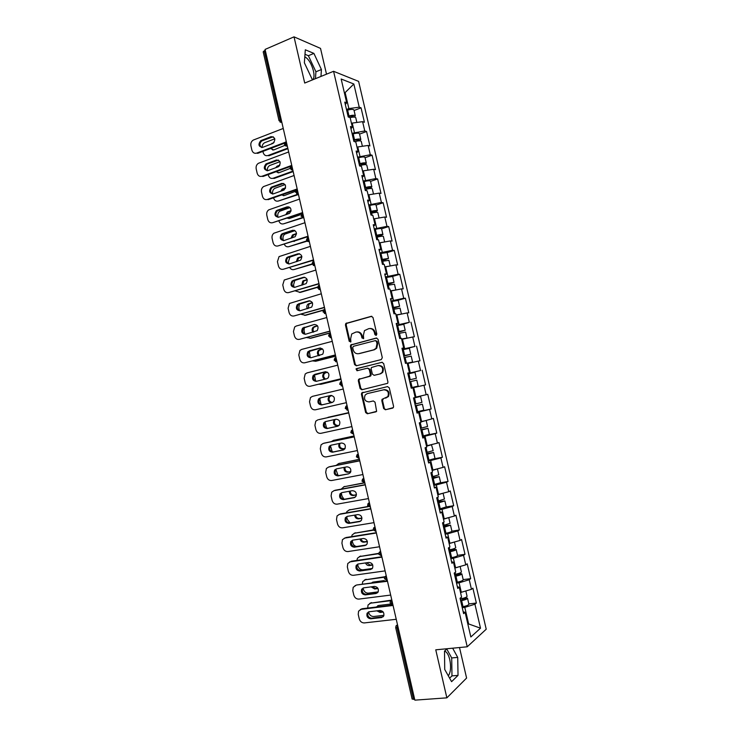 <?xml version="1.0" encoding="UTF-8"?>
<svg xmlns="http://www.w3.org/2000/svg" width="737" height="737" viewBox="0 0 737 737"><rect width="100%" height="100%" fill="white"/><g stroke="black" fill="none" stroke-linecap="round" stroke-linejoin="round"><path stroke-width="1.11" d="M376.1 335.418L376.828 334.064L372.996 317.509L371.236 316.33L345.81 323.479L345.45 324.989L349.209 341.314L350.886 341.839L350.637 338.698L351.724 333.972L355.925 332.065C358.652 331.65 360.504 332.912 361.462 335.842L361.959 337.97L363.663 338.486L363.396 335.335L364.465 330.627L368.767 328.647C371.531 328.223 373.401 329.494 374.378 332.442L374.875 334.58L376.1 335.418M448.317 675.847C450.694 672.319 451.191 666.939 449.791 659.707C448.741 655.414 447.248 652.632 445.332 651.379L444.549 651.066M304.805 56.758C308.591 58.997 311.456 63.686 313.409 70.807C314.303 74.898 314.174 77.809 313.022 79.55M383.636 408.519L385.396 409.772L393.346 407.607L393.567 406.308L389.283 387.837L387.515 386.603L361.71 392.959L361.443 394.323L365.644 412.536L367.385 413.77L376.625 411.347L375.041 402.19L373.3 400.956L369.108 401.914C364.972 401.49 363.654 399.187 365.156 395.004L367.192 393.632L383.691 389.799C387.837 390.149 389.2 392.434 387.8 396.644L382.052 399.325L381.812 400.652L383.636 408.519L386.087 409.588L392.775 408.095M435.76 649.822L446.862 697.847L414.857 700.15L265.062 49.434L294.026 36.85L304.713 83.051L333.575 71.296L467.221 646.791L435.76 649.822M381.259 359.582L382.3 357.666L378.035 339.25L376.266 338.053L350.72 344.962L350.397 346.427L354.58 364.585L356.303 365.782L381.259 359.582M383.655 363.525L387.929 381.969L387.68 383.314L361.839 389.762L360.107 388.537L358.311 380.753L358.597 379.371L369.394 376.45L370.416 374.571L369.219 369.375L367.477 368.168L357.012 370.739L356.017 368.905L381.886 362.309L383.655 363.525M333.575 71.296L358.615 81.383L486.227 629.205L467.221 646.791M468.833 603.916L476.36 603.041L472.896 588.181L471.459 589.314L460.514 592.511M476.36 603.041L474.932 604.22L480.515 628.191L470.842 636.971L465.13 612.383L463.619 613.645L460.054 598.287L461.574 597.09L459.298 587.278L457.769 588.439L454.204 573.11L455.742 572.004L453.467 562.211L451.919 563.271L448.363 547.969L449.92 546.965L447.654 537.181L446.078 538.148L442.532 522.865L444.116 521.953L441.841 512.187L440.247 513.053L436.709 497.797L438.312 496.987L436.046 487.24L434.434 488.014L430.896 472.776L432.518 472.058L430.251 462.32L428.621 463.002L425.083 447.792L426.732 447.175L424.475 437.446L422.817 438.036L419.289 422.854L420.956 422.319L418.699 412.619L417.031 413.107L413.503 397.943L415.189 397.51L412.941 387.819L411.246 388.215L412.941 387.819M407.754 373.198L409.431 372.738L407.727 373.079L411.246 388.215M409.431 372.738L407.183 363.065L405.47 363.369L401.96 348.251L403.683 348.002L401.444 338.347L399.703 338.55L396.202 323.46L397.943 323.313L395.705 313.667L393.945 313.778L390.444 298.715L392.213 298.66L389.974 289.024L388.206 289.042L384.705 273.998L386.492 274.035L384.263 264.426L382.466 264.353L378.975 249.327L380.78 249.456L378.551 239.857L376.736 239.691L373.254 224.693L375.078 224.914L372.848 215.333L371.015 215.075L367.533 200.105L369.384 200.418L367.164 190.846L365.303 190.496L361.83 175.544L363.7 175.95L361.48 166.396L359.601 165.954L356.137 151.03L358.025 151.518L355.805 141.983L353.907 141.449L350.443 126.543L352.35 127.133L350.139 117.607L348.223 116.98L344.769 102.102L346.694 102.784L341.167 79.016L353.843 84.009L359.241 107.197L348.859 108.579L346.482 109.491M354.073 110.504L361.056 107.842L359.241 107.197M361.056 107.842L364.419 122.25L362.604 121.66L364.769 130.956L352.019 133.305M359.564 134.097L366.575 131.508L364.769 130.956M366.575 131.508L369.928 145.944L368.141 145.438L370.306 154.752L357.556 157.156M365.055 157.718L372.093 155.221L370.306 154.752M372.093 155.221L375.455 169.676L373.687 169.261L375.852 178.584L363.111 181.044M370.564 181.376L377.62 178.962L375.852 178.584M377.62 178.962L380.992 193.444L379.233 193.112L381.407 202.445L368.666 204.96M376.073 205.079L383.157 202.749L381.407 202.445M383.157 202.749L386.529 217.24L384.797 217L386.971 226.351L374.23 228.921M381.591 228.811L388.703 226.563L386.971 226.351M388.703 226.563L392.084 241.082L390.37 240.925L392.545 250.294L379.804 252.92M387.128 252.598L394.258 250.414L392.545 250.294M394.258 250.414L397.639 264.961L395.944 264.887L398.127 274.265L385.387 276.946M392.6 276.393L399.813 274.302L398.127 274.265M399.813 274.302L403.213 288.867L401.527 288.886L403.719 298.282L390.988 301.018M397.869 300.309L405.387 298.227L403.719 298.282M405.387 298.227L408.786 312.81L407.128 312.921L409.311 322.327L396.58 325.128M402.42 324.446L409.311 322.327M410.97 322.189L414.369 336.8L412.729 336.993L414.922 346.418L402.19 349.264M402.31 349.762L414.922 346.418M416.552 346.187L419.961 360.817L418.34 361.102L420.541 370.536L407.81 373.447M407.856 373.622L420.541 370.536M422.154 370.223L425.562 384.871L423.959 385.248L426.161 394.7L415.134 397.28M416.792 412.094L431.173 408.971L427.755 394.295L426.161 394.7M431.173 408.971L429.588 409.431L431.79 418.892L420.873 421.942M426.483 435.208L436.792 433.098L433.365 418.395L431.79 418.892M436.792 433.098L435.226 433.651L437.437 443.13L426.428 445.867M434.351 458.81L442.412 457.262L438.985 442.541L437.437 443.13M442.412 457.262L440.873 457.907L443.084 467.396L432.085 470.215M440.505 482.818L448.05 481.464L444.614 466.724L443.084 467.396M448.05 481.464L446.53 482.201L448.741 491.708L437.75 494.601M446.263 506.945L453.697 505.702L450.261 490.943L448.741 491.708M453.697 505.702L452.196 506.531L454.407 516.047L443.434 519.023M444.991 533.468L445.968 533.275C449.524 532.519 451.505 531.819 451.919 531.184L459.344 529.986L455.908 515.191L454.407 516.047M459.344 529.986L457.861 530.898L460.081 540.433L449.119 543.482M457.539 555.357L465.01 554.298L461.555 539.484L460.081 540.433M465.01 554.298L463.545 555.302L465.766 564.855L454.812 567.978M463.186 579.623L470.676 578.646L467.221 563.814L465.766 564.855M470.676 578.646L469.239 579.743L471.459 589.314M461.325 592.41L459.087 582.81L456.535 583.142M457.373 586.735L459.298 587.278M469.239 579.743L459.087 582.81M455.613 567.868L453.384 558.278L450.841 558.637M451.569 561.787L453.467 562.211M463.545 555.302L453.384 558.278M449.92 543.362L447.7 533.791L445.157 534.178M445.784 536.868L447.654 537.181M457.861 530.898L447.7 533.791M444.236 518.894L442.016 509.331L439.482 509.755M440.007 511.994L441.841 512.187M452.196 506.531L442.016 509.331M438.552 494.453L436.332 484.918L433.817 485.37M434.231 487.166L436.046 487.24M446.53 482.201L436.332 484.918M432.886 470.059L430.666 460.533L428.16 461.012M428.473 462.366L430.251 462.32M440.873 457.907L430.666 460.533M427.22 445.701L425.009 436.193L422.513 436.7M422.716 437.603L424.475 437.446M435.226 433.651L425.009 436.193M421.573 421.389L419.362 411.882L416.866 412.425M416.976 412.886L418.699 412.619M429.588 409.431L419.362 411.882M415.926 397.105L413.724 387.616L411.237 388.187L425.562 384.871M423.959 385.248L413.724 387.616M410.288 372.858L408.086 363.387L407.303 363.571M418.34 361.102L408.086 363.387M404.659 348.647L402.466 339.186L401.683 339.388M402.034 348.573L403.683 348.002M412.729 336.993L402.466 339.186M399.039 324.473L396.847 315.031L396.073 315.243M396.322 323.994L397.943 323.313M407.128 312.921L396.847 315.031M393.438 300.337L391.246 290.912L390.472 291.133M390.619 299.452L392.213 298.66M401.527 288.886L391.246 290.912M387.837 276.237L385.644 266.831L384.871 267.052M384.926 274.947L386.492 274.035M395.944 264.887L385.644 266.831M382.236 252.183L380.052 242.777L379.288 243.017M379.242 250.479L380.78 249.456M390.37 240.925L380.052 242.777M376.653 228.157L374.479 218.769L373.705 219.018M373.567 226.056L375.078 224.914M384.797 217L374.479 218.769M371.079 204.167L368.905 194.798L368.141 195.056M367.901 201.662L369.384 200.418M379.233 193.112L368.905 194.798M365.515 180.215L363.341 170.855L362.604 171.113M362.236 177.304L363.7 175.95M373.687 169.261L363.341 170.855M359.951 156.299L357.786 146.958L357.021 147.234M356.588 152.992L358.025 151.518M368.141 145.438L357.786 146.958M354.405 132.42L352.24 123.088L351.475 123.374M350.95 128.717L352.35 127.133M362.604 121.66L352.24 123.088M265.274 50.374L264.233 50.825L280.115 119.809L281.166 119.394M279.019 120.656L263.192 51.848L264.233 50.825M348.859 108.579L345.229 92.926L344.326 92.595M344.474 93.221L353.843 84.009M345.312 104.47L346.694 102.784M326.5 74.179L320.521 48.393L294.026 36.85M446.862 697.847L466.595 678.058L459.51 647.528M414.664 699.339L412.13 699.063L395.705 627.703M467.866 624.147L468.557 623.548L464.798 607.38L462.237 607.675M467.746 623.631L480.515 628.191M463.177 611.728L465.13 612.383M474.932 604.22L464.798 607.38M320.982 76.427L321.415 69.527L313.898 53.396L305.321 49.784L304.363 62.765L312.138 79.218L313.17 79.605M447.193 648.717L444.512 651.093L444.724 669.463L451.588 681.67L458.027 675.396L457.714 657.395L452.647 648.192M376.312 335.335L375.078 332.369C374.193 329.577 372.434 328.297 369.808 328.509M356.938 331.926C359.545 331.696 361.296 332.977 362.18 335.768L363.396 338.707M371.844 316.311L346.547 323.423L346.187 324.925L349.946 341.231L350.646 342.042M376.782 338.025L351.448 344.879L351.125 346.335L355.308 364.465L356.644 365.699M376.469 341.471L375.234 340.641L353.401 346.298L352.691 347.624L353.207 349.854C354.156 352.774 355.999 354.046 358.726 353.668L373.677 349.863L376.036 348.297L376.994 343.737L376.469 341.471L377.169 341.388L375.483 340.605M377.169 341.388L377.694 343.645L376.736 348.205L374.378 349.762L359.453 353.567M367.652 368.132L369.928 369.246L371.126 374.433L370.849 375.815L359.315 379.233L359.03 380.614L360.826 388.39L362.364 389.633M382.263 362.272L357.242 368.454L356.736 368.786L357.436 370.628M379.942 373.908L382.024 372.498C383.553 368.233 382.217 365.93 378.017 365.57L371.439 367.505L371.162 368.896L372.36 374.101L374.11 375.317L380.642 373.779L382.715 372.369C384.244 368.113 382.908 365.81 378.707 365.451M374.691 375.207L374.11 375.317M380.642 373.779L374.811 375.179M383.397 398.653L382.503 400.486L384.327 408.344M385.626 398.146L388.491 396.478C389.891 392.277 388.519 389.993 384.382 389.643L383.691 389.799M387.68 386.575L362.42 392.803L362.162 394.166L366.353 412.352L368.085 413.586L376.082 411.808M315.464 78.666L315.924 71.784L308.379 55.708L304.989 54.308M315.924 71.784L321.415 69.527M308.379 55.708L313.898 53.396M449.616 678.16L451.974 675.893L451.707 657.948L446.797 649.076M451.707 657.948L457.714 657.395M451.974 675.893L458.027 675.396M354.304 117.091L355.317 115.838C354.571 115.018 352.461 115.064 348.997 115.976L348.057 116.262M353.972 110.071L353.963 109.997C353.207 109.159 351.098 109.196 347.634 110.117L346.694 110.403M348.186 116.824L349.504 116.428C351.604 115.875 352.885 115.847 353.336 116.345L352.655 117.137M274.044 142.517L270.912 144.212M270.47 148.515L273.796 149.924L284.924 145.355M274.79 138.814L264.601 142.738C262.916 143.733 262.086 145.327 262.114 147.52M262.925 151.38L263.201 152.577C264.03 155.138 265.596 156.124 267.918 155.544L268.95 155.765L287.9 148.653M287.771 148.091L267.918 155.544M355.759 117.727L355.741 117.662C355.151 116.907 353.281 116.888 350.139 117.607M271.28 148.211L272.856 150.09M261.672 147.547C259.304 145.41 259.35 143.199 261.828 140.914L273.187 136.741M284.593 143.171L257.738 153.342L256.66 153.112L285.145 142.315M256.66 153.112C254.32 153.711 252.727 152.706 251.879 150.099L250.902 145.806C250.506 143.236 251.308 141.32 253.298 140.067L283.248 128.45M261.045 140.527L271.096 136.658C275.242 137.285 275.887 139.533 273.022 143.383L262.621 147.372C258.503 146.709 257.876 144.47 260.76 140.656L262.114 140.785M359.509 140.841L360.826 139.523C360.098 138.777 357.998 138.86 354.525 139.772L353.585 140.048M359.481 133.738L359.463 133.673C358.735 132.909 356.634 132.982 353.161 133.894L352.222 134.171M353.705 140.564L355.022 140.168C357.132 139.625 358.403 139.569 358.845 140.021L357.675 140.988M279.913 165.106L277.066 166.194L275.656 167.787M275.979 171.739L279.037 172.725L290.037 168.46M279.977 161.67L269.641 165.539C267.872 166.7 267.126 168.441 267.374 170.763M268.24 174.568L268.397 175.259C269.235 177.829 270.811 178.833 273.132 178.271L274.155 178.455L293.179 171.574M293.059 171.058L273.132 178.271M361.259 141.403L361.25 141.347C360.522 140.61 358.422 140.693 354.948 141.596L354.7 141.67M279.452 165.862L277.13 167.244M276.716 171.472L278.19 172.891M359.223 164.333L364.354 163.734L362.162 165.014M364.557 164.664L366.344 163.236C365.635 162.573 363.544 162.693 360.061 163.596L359.112 163.872M364.99 157.432L364.981 157.377C364.262 156.705 362.171 156.815 358.689 157.709L357.749 157.985M285.56 187.834L282.179 189.105L280.65 191.288M281.589 194.964L284.289 195.572L295.436 191.325M285.09 184.591L274.689 188.377C272.939 189.639 272.257 191.427 272.644 193.748L272.708 194.024M273.565 197.783L273.611 197.977C274.44 200.547 276.025 201.57 278.356 201.035L298.457 194.531M298.356 194.071L278.356 201.035M366.777 165.116L366.768 165.06C366.059 164.406 363.967 164.535 360.485 165.429L359.545 165.705M285.348 188.432L283.192 189.262L281.866 190.865M282.253 194.734L283.552 195.72M364.76 188.147L369.873 187.484L366.031 189.298C369.513 188.405 371.605 188.248 372.286 188.819L372.305 188.865M369.301 188.598L371.863 186.986C371.181 186.415 369.09 186.572 365.607 187.456L364.658 187.723M370.508 181.173L370.499 181.127C369.808 180.528 367.717 180.676 364.235 181.569L363.295 181.836M291.069 210.644L287.301 212.044L285.781 214.771M287.329 218.189L289.54 218.447L299.581 215.057L301.387 213.444M290.102 207.567L279.756 211.252C278.107 212.514 277.481 214.264 277.858 216.485L278.052 217.332C275.408 215.536 275.205 213.362 277.407 210.81L288.95 206.83M278.908 221.036C279.83 223.403 281.387 224.334 283.588 223.836L303.064 217.756M302.281 217.572L283.588 223.836M371.033 194.448L369.329 194.725M368.721 194.854L368.122 195.001M290.986 211.141L288.305 212.164L286.859 214.403M287.918 217.995L288.913 218.576M370.296 211.989L375.409 211.261L370.582 213.233M373.18 212.8L377.399 210.773C376.727 210.285 374.645 210.478 371.162 211.353L370.214 211.62M376.045 204.95L376.027 204.904C375.354 204.389 373.272 204.573 369.79 205.457L368.841 205.724M296.495 233.528L292.442 235.011L291.023 238.254M293.308 241.386L306.196 237.213M294.975 230.626L284.823 234.163C283.294 235.425 282.704 237.13 283.082 239.258L283.395 240.63M284.316 244.306C285.32 246.351 286.831 247.135 288.83 246.665L307.209 241.137M306.914 240.842L288.83 246.665M377.832 212.652L377.823 212.606C377.16 212.118 375.078 212.32 371.586 213.196L370.637 213.463M377.491 218.253L373.687 218.907M296.495 233.942L293.437 235.094L292.018 237.931M293.75 241.248L294.303 241.46M375.842 235.868L380.946 235.085L376.091 236.945M376.174 237.277L382.936 234.596C382.291 234.191 380.218 234.421 376.718 235.296L375.769 235.554M381.582 228.756L381.573 228.719C380.918 228.286 378.836 228.507 375.345 229.382L374.396 229.64M301.838 256.476L297.591 258.024L296.357 261.736M299.627 253.777L289.917 257.102L288.314 262.068L288.747 263.947M289.77 267.595C290.848 269.318 292.285 269.963 294.081 269.53L312.12 264.288M312.009 263.993L294.081 269.53M383.369 236.466L383.369 236.43C382.715 236.033 380.642 236.264 377.151 237.139L376.202 237.397M383.673 242.132L379.251 242.86M301.884 256.817L298.577 258.07L297.287 261.442M267.107 170.781C264.657 168.755 264.62 166.553 267.006 164.176L278.439 160.067M290.323 166.507L263.035 176.465L261.976 176.272L291.318 165.558M261.976 176.272C259.617 176.843 258.014 175.821 257.176 173.204L256.19 168.911C255.794 166.442 256.54 164.572 258.42 163.301L288.664 151.96M266.379 163.761L276.458 160.012C280.548 160.602 281.239 162.822 278.531 166.673L267.955 170.615C263.883 169.98 263.22 167.769 265.946 163.964L267.439 163.973M272.552 194.043C270.028 192.127 269.908 189.934 272.202 187.474L283.69 183.43M296.394 189.768L268.342 199.616L267.291 199.469L297.177 188.958M267.291 199.469C264.924 200.013 263.321 198.972 262.473 196.355L261.488 192.044C261.101 189.685 261.792 187.852 263.56 186.572L294.081 175.507M271.713 187.023L281.838 183.402C285.864 183.964 286.601 186.157 284.049 189.999L273.289 193.895C269.281 193.297 268.572 191.095 271.152 187.299L272.764 187.198M302.714 213.002L272.616 222.703L302.612 212.56M272.616 222.703C270.239 223.21 268.627 222.15 267.789 219.525L266.794 215.213C266.407 212.947 267.052 211.169 268.71 209.879L299.508 199.091M277.057 210.321L287.218 206.83C291.189 207.355 291.972 209.529 289.567 213.352L278.641 217.203C274.689 216.632 273.934 214.458 276.366 210.671L278.098 210.45M283.496 240.658C280.806 238.972 280.511 236.817 282.621 234.173L294.21 230.266M308.14 236.586L277.941 245.965L308.048 236.199M277.941 245.965C275.564 246.444 273.952 245.375 273.105 242.74L272.11 238.42C271.732 236.245 272.322 234.513 273.878 233.224L304.943 222.712M282.409 233.657L292.607 230.294C296.514 230.792 297.343 232.938 295.086 236.743L283.994 240.548C280.097 240.004 279.305 237.848 281.589 234.09L283.441 233.749M288.978 264.012C286.214 262.446 285.845 260.299 287.854 257.582L299.471 253.74M313.575 260.198L283.284 269.263L313.501 259.875M283.284 269.263C280.898 269.714 279.277 268.618 278.429 265.983L277.434 261.663L279.056 256.605L310.388 246.361M287.771 257.029L298.006 253.786C301.857 254.265 302.723 256.384 300.613 260.161L289.355 263.92C285.523 263.404 284.685 261.276 286.831 257.535L288.793 257.075M381.407 259.783L386.492 258.945L381.609 260.686M381.674 260.972L388.491 258.457L381.342 259.516M388.491 258.457L387.118 252.57L379.97 253.602M307.108 279.489L302.75 281.064L301.783 285.228M294.864 280.217L293.556 284.906L294.1 287.301M295.307 290.903L300.309 292.414L317.454 287.347M317.481 287.062L299.333 292.423M388.924 260.327L381.766 261.359M389.744 266.057L384.825 266.849M307.191 279.765L303.727 281.064L302.677 284.961M294.487 287.393C291.64 285.947 291.179 283.819 293.105 281.018L304.731 277.25M319.02 283.856L288.628 292.598L318.955 283.579M288.628 292.598C286.232 293.022 284.611 291.907 283.754 289.263L282.768 284.933L284.252 280.014L315.841 270.055M293.142 280.428L303.414 277.315C307.2 277.775 308.112 279.876 306.131 283.625L294.726 287.338C290.949 286.84 290.065 284.731 292.092 281.018L294.155 280.438M386.971 283.736L392.047 282.833L387.137 284.473M387.192 284.703L394.046 282.354L386.916 283.515M394.046 282.354L392.674 276.458L385.543 277.591M312.304 302.557L307.928 304.141C306.712 305.468 306.5 306.997 307.301 308.729M299.489 303.837L298.798 307.771L299.462 310.682M300.917 314.229L305.569 315.298L323.303 310.295M323.497 310.019L304.593 315.353M395.824 290.01L394.47 284.196L387.349 285.366M395.714 290.028L390.407 290.875M390.453 291.069L392.941 290.581M312.405 302.769L308.904 304.105L308.167 308.481M299.996 310.811C297.085 309.485 296.541 307.375 298.365 304.492L310.001 300.807M324.473 307.55L293.989 315.97L324.427 307.329M293.989 315.97C291.585 316.357 289.954 315.224 289.097 312.571L288.103 308.241L289.466 303.46L321.304 293.777M298.522 303.865L308.831 300.88C312.562 301.322 313.501 303.395 311.659 307.117L300.106 310.784C296.385 310.305 295.463 308.223 297.361 304.538L299.526 303.828M392.545 307.725L397.612 306.767L392.674 308.287M392.71 308.471L399.611 306.288L392.499 307.559M398.238 300.401L391.126 301.626M317.417 325.671L313.124 327.246C311.834 328.813 311.769 330.48 312.93 332.24M304.344 327.477L304.049 330.683L304.842 334.101M306.62 337.574L310.83 338.228L330.333 332.967M330.296 332.82L309.862 338.32M400.044 308.149L392.932 309.411M401.398 314.1L395.999 314.929M396.036 315.077L399.408 314.506M317.527 325.837L314.082 327.164C312.838 328.656 312.737 330.268 313.778 332.009M314.248 324.483C317.923 324.906 318.909 326.961 317.186 330.646L305.496 334.266C301.82 333.797 300.871 331.733 302.64 328.085L314.248 324.483L303.635 328.002C301.912 330.959 302.538 333.05 305.523 334.257M329.936 331.272L299.351 339.37L329.9 331.106M299.351 339.37C296.937 339.729 295.297 338.587 294.441 335.925L293.446 331.576L294.689 326.942L296.292 326.012L326.777 317.536M398.127 331.751L403.185 330.729L398.22 332.147M398.247 332.267L405.184 330.259L398.1 331.632M403.812 324.354L396.718 325.69M322.419 348.859L318.329 350.379C316.984 352.249 317.103 354.046 318.688 355.768M309.347 351.171L310.222 357.556M312.46 360.927L316.099 361.176L335.667 356.164M335.639 356.063L315.141 361.314M405.801 338.476L406.99 338.025L405.617 332.101L398.524 333.483M406.99 338.025L401.601 339.029M401.619 339.121L403.729 338.919M322.52 348.96L319.278 350.268C317.969 352.056 318.052 353.815 319.536 355.547M311.078 357.74C308.011 356.653 307.292 354.589 308.932 351.54L320.54 348.03M335.409 355.031L304.722 362.807L335.381 354.921M304.722 362.807C302.299 363.138 300.659 361.968 299.802 359.306L298.807 354.958L299.931 350.453L301.654 349.43L332.249 341.332M309.3 350.849L319.683 348.122C323.303 348.537 324.317 350.563 322.714 354.211L310.885 357.786C307.274 357.325 306.288 355.289 307.937 351.669L310.286 350.729M403.71 355.814L408.768 354.727L403.765 356.035M407.22 363.212L410.573 362.503L407.257 363.369M407.266 363.415L412.582 362.042L407.211 363.157M403.784 356.109L410.767 354.257L403.701 355.75M410.767 354.257L409.394 348.334L402.319 349.789M327.256 372.111L323.552 373.548C322.152 375.815 322.52 377.731 324.667 379.279M314.478 374.866L315.611 381.057M318.531 384.281L321.378 384.17L341.01 379.389M341.001 379.334L320.429 384.346M412.582 362.042L411.2 356.109L404.134 357.602M327.348 372.167L324.492 373.392C323.11 375.603 323.451 377.491 325.524 379.067M316.689 381.241C313.511 380.329 312.691 378.284 314.229 375.115L325.772 371.706M340.881 378.827L310.102 386.28L340.872 378.772M310.102 386.28C307.67 386.584 306.021 385.396 305.164 382.724L304.169 378.367L305.192 374L307.034 372.885L337.739 365.165M314.699 374.387L325.118 371.789C328.693 372.203 329.734 374.212 328.241 377.823L326.721 378.772L316.293 381.342C312.728 380.882 311.714 378.864 313.253 375.28L315.676 374.23M409.311 379.914L416.359 378.302L409.311 379.896M416.359 378.302L414.977 372.369L407.93 373.935M331.714 395.474L328.785 396.755C327.357 399.822 328.186 401.803 331.263 402.706M319.729 398.524L321.065 404.604M411.126 387.717L418.174 386.096L416.792 380.154L409.744 381.757M331.77 395.483L329.715 396.552C328.297 399.592 329.107 401.573 332.166 402.494L321.7 404.926C318.181 404.475 317.14 402.476 318.577 398.929L320.107 397.971L330.563 395.493C334.091 395.907 335.16 397.897 333.778 401.462L332.175 402.494M322.484 404.742C319.084 404.143 318.108 402.135 319.545 398.717L321.074 397.759L330.913 395.437M346.372 402.66L315.491 409.781C313.05 410.058 311.392 408.851 310.535 406.17L309.54 401.812L310.47 397.575L312.414 396.368L343.23 389.035M413.54 398.091L418.57 396.893L413.521 398.008M415.355 405.903L420.385 404.696L415.318 405.774M415.309 405.728L422.393 404.235L415.364 405.94M413.512 397.98L420.578 396.432L413.54 398.109M421.96 402.374L414.931 404.079M334.386 419.602L334.027 419.979C332.709 423.434 333.76 425.378 337.187 425.811L339.112 425.387M348.675 412.674L326.813 417.842M325.054 422.154L326.611 428.215M422.393 404.235L423.775 410.177L416.755 411.919M348.675 412.646L328.002 417.326M335.261 419.408L334.957 419.74C333.631 423.185 334.681 425.129 338.108 425.562L339.167 425.323M338.126 426.087L328.076 428.289C324.612 427.838 323.543 425.866 324.879 422.356L326.076 421.453M318.605 419.694L348.739 412.932M348.73 412.913L318.771 419.648M351.881 426.585L320.881 433.328C318.43 433.568 316.781 432.352 315.915 429.662L314.911 425.295L315.758 421.186L317.804 419.887M325.524 421.582L336.017 419.242C339.499 419.648 340.595 421.619 339.306 425.148L337.629 426.244L327.117 428.547C323.644 428.105 322.576 426.124 323.921 422.605L325.524 421.582M420.855 421.868L424.171 420.993L420.799 421.638M420.974 430.076L425.986 428.805L420.901 429.772M420.873 429.68L428.004 428.354L420.993 430.168M426.189 420.541L427.571 426.493L420.56 428.308M339.103 443.517C338.163 446.862 339.296 448.695 342.512 449.017L345.082 448.492M354.055 436.037L333.299 440.44L331.309 441.647M330.452 445.756L332.276 451.882M429.385 434.296L422.384 436.157M354.036 435.954L333.299 440.44M339.969 443.333C339.121 446.65 340.282 448.446 343.424 448.732L345.137 448.372M333.695 440.321L334.23 440.164M343.82 449.773L333.502 451.901C330.075 451.459 328.978 449.496 330.222 446.023L331.245 445.166M323.626 443.324L354.248 436.875M354.23 436.792L324.16 443.158M357.399 450.547L326.288 456.903C323.829 457.115 322.17 455.881 321.304 453.181L320.3 448.805L321.065 444.826L323.202 443.444M330.95 445.231L341.48 443.02C344.916 443.425 346.031 445.378 344.842 448.87L343.092 450.031L332.553 452.205C329.117 451.763 328.029 449.8 329.273 446.318L330.95 445.231M426.594 454.287L431.606 452.96L426.483 453.808M426.447 453.66L433.623 452.5L426.631 454.434M431.449 444.641L433.19 450.648L426.198 452.564M431.799 444.678L426.511 446.207M426.483 446.078L429.579 445.111M344.133 467.387C343.764 470.482 345.008 472.113 347.855 472.26L350.821 471.689M359.435 459.427L338.615 463.582L336.183 465.397M335.869 469.377L338.08 475.586M433.623 452.5L435.005 458.469L428.022 460.422M359.407 459.298L338.615 463.582M344.999 467.212C344.741 470.243 345.994 471.818 348.758 471.929L350.867 471.523M338.651 463.573L339.536 463.269M348.564 473.854L337.988 475.899C334.598 475.448 333.483 473.504 334.635 470.059L336.385 468.907L346.952 466.825C350.342 467.24 351.485 469.174 350.379 472.638L348.564 473.854L338.928 475.558C335.538 475.107 334.423 473.163 335.584 469.727L336.496 468.889M328.665 467.018L359.767 460.846M359.739 460.717L329.559 466.714M362.917 474.545L331.696 480.515C329.227 480.699 327.56 479.437 326.694 476.738L325.69 472.353L326.39 468.492L328.61 467.037M432.232 478.543L437.225 477.143L432.075 477.88M432.029 477.677L439.243 476.692L432.278 478.737M432.158 470.501L437.419 468.879L438.81 474.831L431.845 476.867M432.112 470.326L435.189 469.46M349.32 491.247C349.375 494.066 350.665 495.494 353.198 495.54L356.432 494.951M364.4 482.938L343.939 486.761L341.213 489.138M341.295 493.035L342.032 496.25L344.022 499.281M440.634 482.643L433.669 484.734M363.746 482.873L343.939 486.761M350.204 491.091C350.37 493.799 351.669 495.153 354.101 495.163L356.45 494.739M343.774 486.798L344.842 486.402M355.077 497.309L344.354 499.244C341.01 498.783 339.877 496.858 340.955 493.458L341.784 492.638M333.87 490.695L365.294 484.863M365.248 484.67L334.967 490.298M368.454 498.581L337.113 504.163C334.644 504.311 332.967 503.039 332.101 500.331L331.097 495.937L331.724 492.196L334.027 490.667M341.821 492.629L352.433 490.676C355.787 491.1 356.948 493.016 355.925 496.434L354.046 497.715L343.433 499.631C340.079 499.17 338.946 497.245 340.015 493.836L341.821 492.629M437.87 502.827L442.863 501.372L437.677 501.998M437.621 501.74L444.881 500.92L437.935 503.067M443.094 493.228L444.448 499.06L437.492 501.197M442.826 493.302L437.806 494.831M354.635 515.126C354.994 517.632 356.303 518.876 358.56 518.848L361.95 518.277M368.27 506.669L349.264 509.976L346.915 511.552L346.353 512.878M346.731 516.729L347.348 519.428L350.084 522.911M446.263 506.881L439.326 509.083M368.067 506.457L349.264 509.976M355.538 514.97C356.008 517.328 357.307 518.489 359.444 518.433L361.931 518.019M348.923 510.05L350.158 509.571M360.697 521.123L349.799 522.957C346.491 522.496 345.34 520.589 346.335 517.227L347.099 516.416M339.112 514.398L370.831 508.908M370.775 508.659L340.383 513.91M373.991 522.644L342.539 527.839C340.061 527.968 338.384 526.669 337.509 523.952L336.505 519.557L337.067 515.928L339.444 514.325M347.274 516.379L357.924 514.564C361.231 514.988 362.42 516.895 361.471 520.276L359.536 521.612L348.877 523.39C345.57 522.929 344.409 521.013 345.413 517.641L347.274 516.379M443.527 527.148L448.501 525.628L443.287 526.144M443.223 525.831L450.528 525.186L443.591 527.443M450.086 523.288L443.158 525.564M448.059 517.825L443.471 519.207M360.043 539.014C360.633 541.198 361.931 542.257 363.921 542.192L367.394 541.658M373.3 530.207L354.598 533.219L352.185 534.859L351.577 536.647M352.175 540.461L352.673 542.644C353.299 544.809 354.608 546.099 356.616 546.504M373.208 529.921L354.598 533.219M360.983 538.867C361.674 540.866 362.945 541.824 364.797 541.741L367.321 541.345M354.092 533.339L355.492 532.777M366.326 544.984L355.252 546.716C351.982 546.246 350.803 544.348 351.733 541.022L352.415 540.239M344.372 538.148L376.377 532.998M376.303 532.694L345.8 537.568M379.537 546.753L347.975 551.562C345.487 551.654 343.801 550.336 342.935 547.619L341.922 543.215L342.429 539.687L344.879 538.028M352.728 540.175L363.415 538.48C366.694 538.922 367.892 540.811 367.017 544.164L365.036 545.546L354.34 547.195C351.061 546.725 349.891 544.818 350.812 541.483L352.728 540.175M449.183 551.506L454.149 549.931L448.907 550.327M449.238 549.903L456.175 549.489C455.779 550.198 453.799 550.926 450.243 551.672L449.266 551.856M455.733 547.582L455.742 547.619C455.346 548.319 453.366 549.047 449.8 549.793L448.833 549.977M453.218 542.414L449.146 543.611M379.223 557.144L366.851 558.959M365.543 562.93C366.298 564.782 367.551 565.657 369.292 565.574L372.747 565.076M378.754 553.699L359.942 556.499L357.463 558.204L356.883 560.424M357.62 564.22L358.007 565.887C358.864 568.568 360.531 569.867 362.991 569.802L372.314 568.476M457.566 555.449L457.576 555.495C457.18 556.223 455.208 556.96 451.643 557.706L450.666 557.891M378.79 553.34L359.942 556.499M366.547 562.782L370.158 565.076L372.609 564.726M359.269 556.675L360.826 556.02M371.955 568.863L360.706 570.512C357.473 570.033 356.284 568.144 357.141 564.846L357.758 564.1M349.642 561.926L381.923 557.117M381.84 556.757L351.227 561.253M385.101 570.889L353.419 575.311C350.923 575.376 349.237 574.04 348.361 571.313L347.348 566.9L347.8 563.483L350.315 561.76M358.191 563.998L368.924 562.442C372.167 562.884 373.383 564.763 372.572 568.08L370.545 569.508L359.803 571.028C356.561 570.549 355.372 568.66 356.229 565.353L358.191 563.998M454.858 575.91L459.814 574.261L454.536 574.547M458.073 573.644L461.841 573.828C461.463 574.62 459.492 575.385 455.927 576.131L454.95 576.306M461.39 571.912L461.399 571.958C461.021 572.741 459.05 573.506 455.484 574.243L454.508 574.427M458.23 567.094L454.83 568.061M385.7 581.088L383.691 580.655L373.088 582.083L371.42 583.004M371.144 586.873L374.672 588.992L378.035 588.55M384.603 577.182L365.294 579.816L362.751 581.567L362.254 584.229M363.083 588.015L363.341 589.167C364.207 591.848 365.874 593.174 368.353 593.138L378.228 591.857M463.223 579.789L463.232 579.844C462.864 580.655 460.892 581.429 457.327 582.166L456.35 582.35M384.861 576.739L365.294 579.816M372.231 586.726L375.529 588.448L377.795 588.154M372.517 582.221L371.973 582.93M364.465 580.037L366.169 579.291M377.584 592.788L366.178 594.335C362.973 593.847 361.766 591.968 362.558 588.706L363.111 587.997M354.93 585.74L356.671 584.985L387.487 581.272M387.395 580.857L356.671 584.985M390.665 595.072L358.873 599.098C356.367 599.135 354.672 597.781 353.797 595.045L352.783 590.632L353.189 587.306L355.759 585.528M363.673 587.859L374.433 586.431C377.648 586.892 378.882 588.762 378.136 592.041L376.063 593.515L365.285 594.897C362.07 594.409 360.863 592.53 361.655 589.259L363.673 587.859M460.533 600.342L465.48 598.637L461.887 598.601M467.055 596.279L467.074 596.325C466.714 597.2 464.752 598.002 461.178 598.739L460.201 598.905M391.762 605.141L389.118 604.22L378.468 605.519L376.414 607.002M376.847 610.835L380.062 612.438L383.222 612.069M390.942 600.655L370.656 603.17L368.058 604.966L367.68 608.062M368.555 611.894L368.693 612.484C369.559 615.174 371.227 616.51 373.714 616.501L383.959 615.303M464.89 597.762L467.507 598.204C467.147 599.08 465.185 599.89 461.62 600.618L460.634 600.793M468.898 604.174L468.907 604.22C468.557 605.123 466.595 605.943 463.02 606.671L462.044 606.846M391.817 600.084L370.656 603.17M378.053 610.687L380.909 611.857L382.853 611.627M377.786 605.694L377.077 606.919M369.679 603.437L371.512 602.599M383.212 616.749L371.651 618.205C368.472 617.698 367.256 615.828 367.984 612.604L368.472 611.922M360.236 609.6L362.116 608.744L361.213 609.324L393.061 605.464M392.489 605.049L362.116 608.744M396.239 619.292L364.336 622.922C361.812 622.931 360.117 621.558 359.241 618.813L358.228 614.391L358.587 611.157L361.213 609.324M369.154 611.756L379.951 610.466C383.139 610.936 384.382 612.797 383.701 616.04L381.582 617.551L370.766 618.804C367.588 618.306 366.363 616.427 367.1 613.193L369.154 611.756M281.856 122.397L279.028 120.684L280.115 119.809L281.866 122.443L280.051 122.112M398.183 627.749L397.05 627.869L413.512 699.422M397.05 627.869L395.695 627.675L396.055 625.824L397.501 624.773L397.05 627.869M286.278 141.642L285.597 143.632L287.338 146.221L285.551 145.898M291.76 165.457L291.087 167.502L292.819 170.035L291.06 169.731M297.251 189.298L296.587 191.399L298.31 193.886L296.587 193.591M302.75 213.177L302.096 215.333L303.81 217.774L302.124 217.498M308.25 237.093L307.615 239.304L309.319 241.699L307.679 241.432M313.769 261.055L313.142 263.312L314.837 265.661L313.243 265.412M319.287 285.044L318.679 287.356L320.355 289.659L318.817 289.429M324.824 309.07L324.216 311.438L325.892 313.695L324.409 313.483M330.36 333.133L329.771 335.556L331.429 337.758L330.01 337.574M334.911 357.86L334.119 360.089L336.616 361.812L335.326 359.711L335.915 357.233M336.947 361.729L335.63 361.701M342.502 385.866L339.674 384.226L340.411 382.052L341.461 381.37L340.899 383.903L342.539 386.013L341.259 385.875M348.076 410.048L345.238 408.399L345.92 406.271L347.026 405.543L346.473 408.132L348.104 410.196L346.906 410.076M353.649 434.277L350.812 432.619L351.438 430.528L352.608 429.754L352.056 432.398L353.677 434.415M356.395 456.866L356.975 454.821L358.191 454.001L357.648 456.7L359.26 458.663M364.852 482.956L363.258 481.04L363.774 478.285L362.53 479.142L361.987 481.16L364.824 482.836M370.435 507.176L367.588 505.499L368.085 503.5L369.375 502.606L368.868 505.416L370.453 507.286M376.045 531.552L373.189 529.857L373.659 527.895L374.986 526.964L374.488 529.829L376.063 531.653M378.8 554.242L379.242 552.326L380.605 551.359L380.117 554.288L381.674 556.057M387.293 580.434L384.428 578.683L384.834 576.785L386.225 575.79L385.746 578.775L386.796 580.498M391.863 600.259L391.393 603.308L392.941 604.976M392.932 604.93L390.057 603.161L390.435 601.291L391.854 600.268M375.078 332.369L374.378 332.442M362.678 337.887L361.959 337.97M362.18 335.768L361.462 335.842M349.946 341.231L349.209 341.314M346.187 324.925L345.45 324.989M347.182 323.027L346.454 323.082M371.752 316.302L371.236 316.33M375.575 334.506L374.875 334.58M355.308 364.465L354.58 364.585M351.125 346.335L350.397 346.427M352.129 344.446L351.402 344.529M374.378 349.762L373.677 349.863M377.694 343.645L376.994 343.737M360.826 388.39L360.107 388.537M359.03 380.614L358.311 380.753M360.043 378.744L359.324 378.882M370.094 376.321L369.394 376.45M371.126 374.433L370.416 374.571M369.928 369.246L369.219 369.375M357.242 368.454L356.515 368.583M382.503 400.486L381.812 400.652M368.085 413.586L367.385 413.77M366.353 412.352L365.644 412.536M362.162 394.166L361.443 394.323M363.175 392.305L362.466 392.462M386.087 409.588L385.396 409.772M351.641 117.284L351.356 116.031M348.997 115.976L347.634 110.117M273.022 143.383L272.257 143.199M271.096 136.658L272.146 136.925M357.178 141.071L356.874 139.772M354.525 139.772L353.161 133.894M278.512 166.203L277.49 166M362.696 164.821L362.401 163.55M360.061 163.596L358.689 157.709M360.66 166.203L360.485 165.429M283.745 188.994L282.741 188.829M368.196 188.506L367.938 187.364M365.607 187.456L364.235 181.569M366.353 190.69L366.031 189.298M288.996 211.823L287.992 211.694M373.714 212.219L373.475 211.215M371.162 211.353L369.79 205.457M372.056 215.222L371.586 213.196M294.247 234.679L293.252 234.596M379.233 235.96L379.03 235.094M376.718 235.296L375.345 229.382M377.768 239.783L377.151 237.139M299.508 257.563L298.522 257.526M276.458 160.012L277.508 160.233M281.838 183.402L282.87 183.587M287.218 206.83L288.241 206.968M292.607 230.294L293.63 230.386M298.006 253.786L299.019 253.841M384.76 259.746L384.594 259.019M382.291 259.267L380.918 253.344M383.48 264.39L382.724 261.11M304.768 280.493L303.791 280.484M303.414 277.315L304.409 277.324M390.297 283.57L390.159 282.971M387.874 283.275L386.492 277.342M389.21 289.033L388.298 285.118M310.047 303.451L309.079 303.487M308.831 300.88L309.816 300.853M393.457 307.32L392.075 301.378M394.94 313.713L393.89 309.172M315.325 326.436L314.367 326.509M303.902 327.339L304.897 327.265M399.058 331.401L397.676 325.45M400.688 338.44L399.482 333.253M320.623 349.458L319.665 349.578M319.683 348.122L320.429 348.03M404.659 355.52L403.277 349.559M406.446 363.194L405.092 357.371M325.92 372.517L324.971 372.673M410.269 379.675L408.888 373.705M412.094 387.496L410.702 381.536M331.226 395.612L330.287 395.806M320.107 397.971L321.074 397.759M415.889 403.867L414.507 397.888M417.713 411.707L416.322 405.728M338.108 425.562L337.187 425.811M327.117 428.547L328.076 428.289M421.527 428.096L420.237 422.55M423.351 435.945L421.96 429.957M343.424 448.732L342.512 449.017M343.092 450.031L343.663 449.856M332.553 452.205L333.502 451.901M427.165 452.361L426.023 447.442M428.989 460.22L427.598 454.222M348.758 471.929L347.855 472.26M337.988 475.899L338.928 475.558M435.456 477.816L435.327 477.29M432.812 476.664L431.818 472.371M434.637 484.541L433.245 478.534M354.101 495.163L353.198 495.54M354.046 497.715L354.967 497.328M343.433 499.631L344.354 499.244M441.095 502.109L440.947 501.436M438.469 501.003L437.612 497.337M440.302 508.889L438.902 502.874M359.444 518.433L358.56 518.848M359.536 521.612L360.448 521.179M348.877 523.39L349.799 522.957M446.751 526.439L446.567 525.628M444.135 525.38L443.425 522.349M445.968 533.275L444.568 527.259M364.797 541.741L363.921 542.192M365.036 545.546L365.939 545.067M354.34 547.195L355.252 546.716M452.417 550.797L452.196 549.848M449.8 549.793L449.248 547.398M451.643 557.706L450.243 551.672M370.158 565.076L369.292 565.574M370.545 569.508L371.43 568.992M359.803 571.028L360.706 570.512M458.092 575.201L457.834 574.114M455.484 574.243L455.079 572.483M457.327 582.166L455.927 576.131M375.529 588.448L374.672 588.992M376.063 593.515L376.939 592.953M365.285 594.897L366.178 594.335M463.776 599.642L463.481 598.407M461.178 598.739L460.92 597.606M463.02 606.671L461.62 600.618M380.909 611.857L380.062 612.438M381.582 617.551L382.448 616.952M370.766 618.804L371.651 618.205M445.332 651.379L444.522 651.462M285.652 141.937L284.491 144.434L287.329 146.156M291.152 165.742L289.982 168.276L292.801 169.961M296.67 189.593L295.473 192.127L298.292 193.794M302.188 213.472L300.963 216.015L303.782 217.673M307.615 237.443L306.463 239.912M306.472 239.93L309.291 241.579M313.05 261.46L311.981 263.874L314.8 265.532M318.495 285.505L317.509 287.881L320.328 289.521M323.948 309.586L323.036 311.917L325.855 313.557M329.421 333.704L328.573 335.971L331.401 337.62M356.395 456.876L359.232 458.534M378.809 554.261L381.665 555.974M346.547 323.423L345.81 323.479M351.448 344.879L350.72 344.962M376.736 348.205L376.036 348.297M359.315 379.233L358.597 379.371M370.849 375.815L370.149 375.953M356.736 368.786L356.017 368.905M382.715 372.369L382.024 372.498M382.743 399.159L382.052 399.325M388.491 396.478L387.8 396.644M362.42 392.803L361.71 392.959M355.317 115.838L353.963 109.997M356.855 122.453L355.741 117.662M272.745 143.512L271.971 143.328M260.76 140.656L261.828 140.914M360.826 139.523L359.463 133.673M362.392 146.285L361.25 141.347M278.089 166.405L277.066 166.194M366.344 163.236L364.981 157.377M367.947 170.146L366.768 165.06M283.192 189.262L282.179 189.105M371.863 186.986L370.499 181.127M373.502 194.043L372.286 188.819M288.305 212.164L287.301 212.044M377.399 210.773L376.027 204.904M379.076 217.986L377.823 212.606M293.437 235.094L292.442 235.011M382.936 234.596L381.573 228.719M384.65 241.957L383.369 236.43M298.577 258.07L297.591 258.024M265.946 163.964L267.006 164.176M271.152 187.299L272.202 187.474M276.366 210.671L277.407 210.81M281.589 234.09L282.621 234.173M286.831 257.535L287.854 257.582M390.232 265.965L388.915 260.299M303.727 281.064L302.75 281.064M292.092 281.018L293.105 281.018M308.904 304.105L307.928 304.141M297.361 304.538L298.365 304.492M399.611 306.288L398.238 300.374M401.416 314.045L400.044 308.13M314.082 327.164L313.124 327.246M302.64 328.085L303.635 328.002M405.184 330.259L403.812 324.335M319.278 350.268L318.329 350.379M307.937 351.669L308.932 351.54M324.492 373.392L323.552 373.548M313.253 375.28L314.229 375.115M329.715 396.552L328.785 396.755M318.577 398.929L319.545 398.717M421.96 402.384L420.578 396.432M334.957 419.74L334.027 419.979M323.921 422.605L324.879 422.356M429.385 434.305L428.004 428.354M329.273 446.318L330.222 446.023M334.635 470.059L335.584 469.727M440.634 482.671L439.243 476.692M340.015 493.836L340.955 493.458M446.272 506.909L444.881 500.92M345.413 517.641L346.335 517.227M450.086 523.316L448.769 517.623M451.919 531.184L450.528 525.186M350.812 541.483L351.733 541.022M455.742 547.619L454.443 542.054M457.576 555.495L456.175 549.489M356.229 565.353L357.141 564.846M461.399 571.958L460.137 566.523M463.232 579.844L461.841 573.828M361.655 589.259L362.558 588.706M467.074 596.325L465.839 591.028M468.907 604.22L467.507 598.204M377.298 606.367L376.441 606.938M367.1 613.193L367.984 612.604"/></g></svg>
